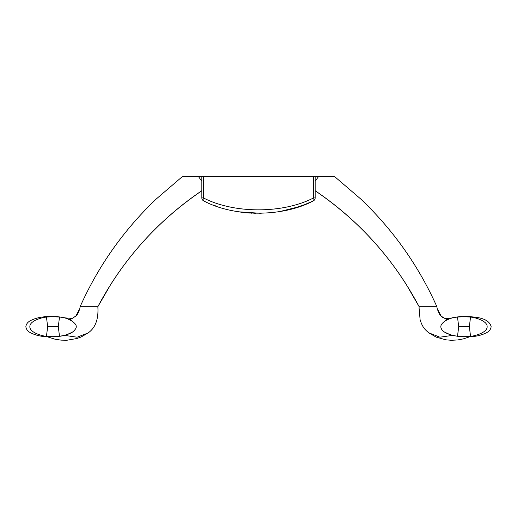 <?xml version="1.0" encoding="UTF-8"?>
<svg xmlns="http://www.w3.org/2000/svg" width="517" height="517" viewBox="0 0 517 517"><rect width="100%" height="100%" fill="white"/><g stroke="black" fill="none" stroke-linecap="round" stroke-linejoin="round"><path stroke-width="0.78" d="M295.362 207.886L291.446 209.01L304.106 204.874L303.977 204.532M244.489 212.59L249.763 213.069M250.79 213.133L251.831 213.198L251.85 212.83M215.479 205.837L213.198 204.99M241.917 212.28L240.793 212.125M295.162 207.944L293.54 208.429M238.621 211.802L241.025 212.157M295.323 207.899L291.446 209.01M244.496 212.59L247.197 212.868M238.673 211.808L261.175 213.34M282.405 211.091L285.164 210.529M457.487 317.102L458.728 326.686L457.487 336.27L464.014 336.696L457.487 336.27C447.632 334.667 442.138 331.836 441.007 327.784C439.314 323.015 449.267 317.457 457.487 317.102L464.02 316.675L457.487 317.102M464.033 336.696L470.56 336.27L469.326 326.686L470.56 317.102L464.027 316.675M487.137 326.705C487.473 320.462 473.533 317.134 470.56 317.102M470.56 336.27C473.546 336.341 487.505 332.78 487.137 326.686M461.804 316.688C455.6 316.753 450.423 317.903 446.274 320.159L444.62 321.231M444.704 332.198L452.007 335.468L439.889 337.194L428.709 332.786M315.157 190.747C359.509 220.979 394.174 259.624 419.138 306.691L419.054 308.701L419.145 306.691L436.878 306.691L437.162 308.494L436.884 306.691C418.589 265.809 393.172 229.884 360.633 198.909L334.77 176.711L315.157 176.711L334.77 176.711M447.037 319.752L441.259 316.21L437.162 308.494M452.007 335.468L461.804 336.683M315.157 190.689C352.038 215.77 382.36 246.952 406.129 284.234L419.145 306.691M315.163 181.208L318.433 176.711M182.23 176.711L201.843 176.711L182.23 176.711L156.367 198.909C123.828 229.884 98.411 265.809 80.116 306.691L79.838 308.494L80.122 306.691L97.855 306.691L97.946 308.701L97.862 306.691C122.826 259.624 157.491 220.979 201.843 190.747M315.157 197.908L313.606 197.908A3.335 1.648 64.4 0 1 313.27 200.913A3.335 3.335 0 0 0 315.157 197.908L315.157 176.711L201.843 176.711L201.843 197.908A3.335 3.335 0 0 0 203.73 200.913A3.335 1.648 -64.4 0 1 203.394 197.908L201.843 197.908M59.513 317.102L52.986 316.675L59.513 317.102C67.494 317.244 77.699 323.403 76.089 327.306C76.852 327.597 73.33 332.689 69.188 333.827C64.638 335.404 61.413 336.218 59.513 336.27L58.272 326.686L59.513 317.102M52.973 316.675L46.44 317.102L47.674 326.686L46.44 336.27L52.967 336.696M52.98 336.696L59.513 336.27L52.98 336.696M29.863 326.686C29.495 332.78 43.454 336.341 46.44 336.27M46.44 317.102C43.467 317.134 29.527 320.462 29.863 326.705M55.196 316.688C61.4 316.753 66.577 317.903 70.726 320.159L72.348 321.212M72.264 332.231L64.993 335.468L77.111 337.194L87.98 333.026C95.109 328.192 98.424 319.829 97.926 307.938M69.963 319.752L75.74 316.21L79.838 308.494M64.993 335.468L55.196 336.683M201.843 181.215L201.843 190.676C164.962 215.77 134.64 246.952 110.871 284.234L97.855 306.691L80.122 306.691M201.837 181.208L198.567 176.711M203.73 200.913C234.311 217.263 282.689 217.237 313.27 200.913L304.106 204.874M313.606 176.711L313.606 197.908C282.838 213.805 234.162 213.825 203.394 197.908L203.394 176.711M303.757 205.01L301.346 205.902M298.697 206.826L279.523 211.615M255.825 213.34L239.882 211.996M239.184 211.892L237.477 211.615M458.728 326.686L469.326 326.686L458.728 326.686M47.674 326.686L58.272 326.686L47.674 326.686M452.233 317.845C446.998 319.041 443.347 318.498 441.292 316.223M419.074 307.938L420.101 319.7C422.531 327.61 425.103 329.704 429.02 333.026M429.045 333.045L436.225 337.136L445.919 339.831L451.451 340.289L457.784 339.94L463.355 338.874L470.108 336.657M441.259 316.21C440.019 315.454 438.662 312.901 437.175 308.559M75.708 316.223C71.204 318.472 75.87 318.737 64.767 317.845M46.892 336.657L54.912 339.178L61.038 340.134L66.906 340.251L76.968 338.506L81.091 337L87.955 333.045M79.825 308.559C78.448 312.798 77.091 315.351 75.74 316.21M51.849 316.688L48.533 316.688C42.258 316.553 36.352 317.806 30.813 320.45C27.886 321.884 26.231 323.965 25.85 326.686C26.231 329.407 27.886 331.487 30.813 332.922C36.352 335.565 42.258 336.819 48.533 336.683L51.79 336.683M465.151 316.688L468.467 316.688C476.668 316.882 489.218 318.382 491.15 326.686C490.769 329.407 489.114 331.487 486.187 332.922C480.648 335.565 474.742 336.819 468.467 336.683L465.21 336.683"/></g></svg>
